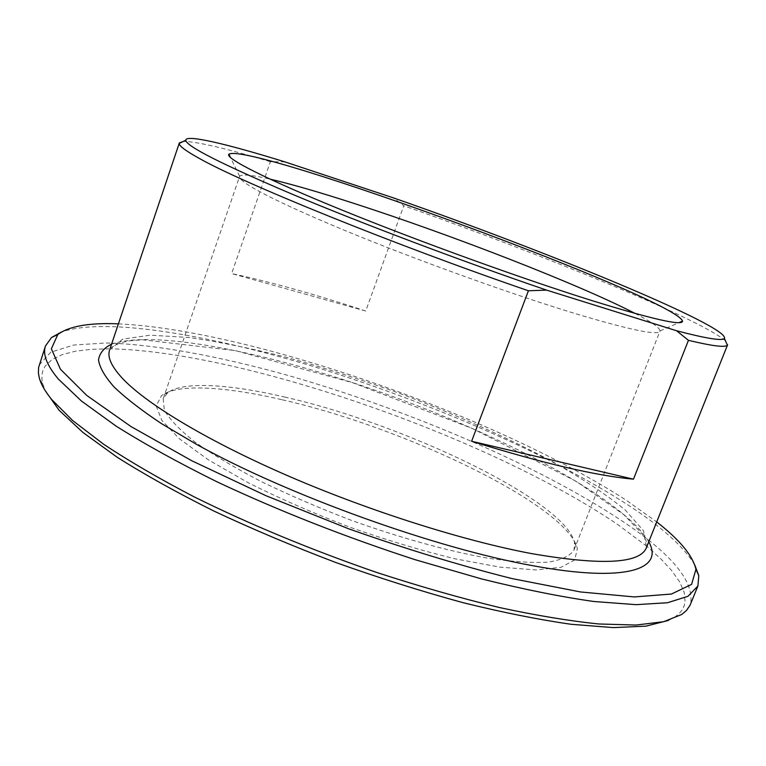 <?xml version="1.0" encoding="UTF-8"?>
<svg xmlns="http://www.w3.org/2000/svg" width="766" height="766" viewBox="0 0 766 766"><rect width="100%" height="100%" fill="white"/><g stroke="black" fill="none" stroke-linecap="round" stroke-linejoin="round"><path stroke-width="0.57" stroke-dasharray="3.83 2.87" d="M365.727 311.034L231.629 273.567C272.016 282.281 316.712 294.766 365.727 311.034L403.778 205.748L393.351 197.867M284.942 161.894L270.35 161.731L231.629 273.567M725.479 340.88C701.005 319.288 540.729 253.872 403.778 205.748M270.35 161.731C225.721 148.288 196.728 141.519 183.361 141.423M118.395 323.855C251.918 330.031 497.469 416.781 626.492 500.399L656.711 521.914M285.421 397.219C229.771 384.111 182.777 381.018 167.601 392.824L163.196 398.722L164.326 410.03C169.477 419.194 179.589 429.793 194.66 441.819C212.555 454.487 234.655 467.691 260.957 481.431C289.222 495.142 319.451 508.145 351.661 520.44C400.331 537.923 447.928 551.06 487.521 558.146C512.176 561.756 532.523 563.077 548.552 562.091C561.823 559.879 570.325 555.81 574.069 549.892L574.548 542.548C564.925 500.581 404.486 424.24 285.421 397.219M282.3 399.804C403.759 427.208 567.099 505.062 577.353 548.619L574.759 559.917L561.057 567.3L535.98 569.914L500.102 567.166L455.061 558.826C421.281 550.553 386.007 539.944 349.258 526.979C312.873 513.029 279.13 498.254 248.04 482.657L208.342 459.82L179.234 438.659L161.837 420.41L156.178 405.913L161.53 395.62C177.339 383.431 225.501 386.504 282.3 399.804M646.935 546.359L617.109 524.088C489.541 437.817 244.325 351.508 110.007 348.808M109.672 348.808L91.365 349.306L75.413 351.221L62.151 354.639L51.916 359.618L45.079 366.225L43.03 370.141L41.967 374.478L41.91 379.237L42.906 384.408L45.596 391.254M668.479 620.422L674.961 616.956L679.069 613.662L682.113 610.004L684.105 606.011L685.091 601.703L684.162 592.242L679.605 581.815L671.715 570.622L660.809 558.826L647.184 546.57M635.062 313.438C651.703 322.046 660.014 327.896 660.005 330.969L659.938 331.19C657.965 335.805 629.202 329.782 573.648 313.112C509.601 293.579 415.785 259.751 345.849 230.863C275.75 201.918 237.393 181.552 239.557 176.525L239.653 176.314C241.635 173.959 251.755 174.897 270.015 179.12M39.248 364.894L50.786 352.207L73.66 345.045L105.679 342.986C154.866 344.164 219.536 356.314 287.959 375.407C407.924 409.714 537.943 465.039 621.868 520.832C672.242 554.297 695.088 582.17 690.396 604.46M694.762 564.954C684.028 546.934 661.814 526.97 628.12 505.062C551.348 455.349 436.113 405.157 325.703 370.294C215.993 335.968 106.905 316.387 61.529 331.965M648.754 541.821C624.807 500.6 512.1 440.44 396.721 397.966C281.333 355.539 156.513 328.298 111.568 344.173M109.634 349.928L122.684 339.127L150.079 335.182L188.589 337.452C218.655 341.732 251.535 348.425 287.24 357.511C323.807 367.718 360.91 379.543 398.559 392.996C455.55 414.368 507.351 437.52 553.952 462.444C582.763 478.874 606.528 494.731 625.248 510.012L643.555 530.771L646.494 547.451M110.304 347.917L120.032 342.842L130.143 340.774L142.591 339.778L235.286 350.589L352.331 382.579L472.258 428.453L576.511 481.517L623.83 514.704L641.898 533.471L646.36 541.361L647.28 545.488M167.601 392.824L161.53 395.62M574.548 542.548L577.353 548.619M574.069 549.892L659.938 331.19M163.196 398.722L239.557 176.525M674.961 616.956L681.721 614.485M42.906 384.408L39.353 378.145M660.005 330.969L679.078 322.63M239.653 176.314L230.528 157.595"/><path stroke-width="1.15" d="M528.416 290.774L546.598 290.113L676.56 330.749L688.452 340.334L633.472 479.181C596.092 475.763 542.146 463.124 471.617 441.273L528.416 290.774C393.015 244.277 240.83 182.279 198.662 158.045C185.554 150.758 179.062 145.885 179.167 143.424L110.304 347.917M471.617 441.273L633.472 479.181M676.56 330.749C706.262 338.515 722.214 341.09 724.397 338.457C730.084 326.527 543.305 250.022 393.351 197.867L284.942 161.894C227.445 144.094 185.506 134.05 185.755 140.274L179.167 143.424M546.598 290.113C462.061 261.292 362.031 223.519 292.152 194.181C221.824 164.23 186.358 146.258 185.755 140.274M591.342 300.416C652.201 319.211 682.592 326.115 682.525 321.126C676.043 298.539 248.462 141.222 228.881 154.215C224.821 158.064 264.988 178.727 341.559 209.903C417.92 241.012 521.675 278.565 591.342 300.416M688.452 340.334C712.504 346.088 725.479 347.687 727.384 345.131L725.479 340.88M183.361 141.423L179.234 142.993M656.711 521.914C679.787 539.934 692.857 555.743 695.93 569.349L691.593 584.391L671.418 594.043L634.315 596.934L580.504 591.955L511.985 578.579C460.098 565.528 405.635 548.935 348.597 528.779L266.147 495.784L191.893 460.806L131.043 426.585L86.836 395.495L60.457 369.25L51.351 348.827L57.795 334.56C68.95 326.192 89.153 322.62 118.395 323.855M45.596 391.254L59.116 410.279L82.948 432.464L117.16 457.235C144.918 474.786 177.118 492.701 213.771 510.989C252.474 529.124 293.254 546.35 336.14 562.637C379.352 578.024 421.578 591.342 462.798 602.612C502.563 612.446 538.699 619.665 571.216 624.29L613.317 627.603L645.853 626.157L668.479 620.422M270.015 179.12C291.779 184.233 319.92 192.371 354.428 203.555C451.078 234.779 579.469 284.607 635.062 313.438M697.912 586L690.042 605.264L686.441 610.531L681.721 614.485L663.682 621.705L636.077 625.046L598.945 623.984C569.684 621.015 536.411 615.51 499.126 607.467C460.021 597.968 419.117 586.268 376.412 572.365C310.919 549.701 250.204 524.557 194.248 496.914C159.519 478.827 129.349 461.295 103.736 444.309L72.626 420.524L51.609 399.44C45.184 391.522 41.096 384.417 39.353 378.145L38.396 373.042L38.606 367.46L45.491 345.954C42.542 354.304 46.841 365.344 58.369 379.084L81.483 401.058L116.116 426.135C144.755 444.146 178.411 462.721 217.104 481.871C279.437 511.113 345.543 537.081 415.421 559.783L481.316 578.857C523.044 589.226 560.54 596.771 593.794 601.492L636.067 604.661L667.531 602.737L688.012 596.283L697.912 586L698.793 575.687L694.762 564.954M61.529 331.965L51.504 337.528L45.491 345.954M647.28 545.488L646.494 547.451C640.386 563.699 602.066 565.748 531.527 553.598C463.89 540.882 370.763 511.506 290.276 476.835C209.769 442.097 148.499 405.291 123.604 379.582C111.683 367.077 107.029 357.195 109.634 349.928M111.568 344.173C103.831 347.975 99.484 353.25 98.508 359.982C99.676 367.565 104.865 376.556 114.077 386.964C125.72 398.119 141.519 410.346 161.482 423.636L196.747 444.491C287.92 495.171 435.787 548.37 533.174 565.777C626.885 583.031 664.275 569.071 648.754 541.821M724.397 338.457L727.384 345.131M727.614 344.757L646.494 547.451M57.795 334.56L51.504 337.528M695.93 569.349L698.793 575.687M679.078 322.63L682.525 321.126M230.528 157.595L228.881 154.215"/></g></svg>
